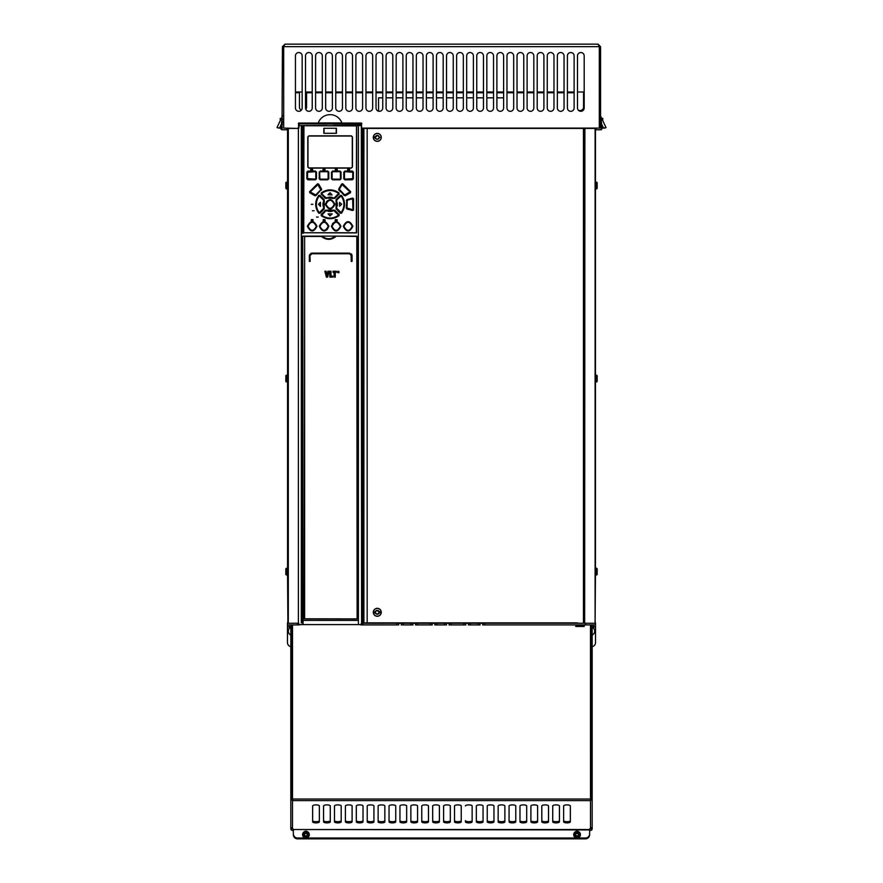 <?xml version="1.0" encoding="UTF-8"?>
<svg xmlns="http://www.w3.org/2000/svg" width="883" height="883" viewBox="0 0 883 883"><rect width="100%" height="100%" fill="white"/><g stroke="black" fill="none" stroke-linecap="round" stroke-linejoin="round"><path stroke-width="1.32" d="M379.149 136.843L379.215 137.362C377.924 134.867 376.633 134.867 375.352 137.362A1.932 1.932 0 0 0 377.284 139.293A1.932 1.932 0 0 0 379.215 137.362C378.752 135.022 377.46 135.022 375.352 137.362L375.628 138.178C377.262 139.834 378.454 139.569 379.215 137.362L379.889 137.362M375.584 136.446A1.932 1.932 0 0 1 378.984 136.446A1.932 1.932 0 0 0 375.43 136.843L375.43 136.843A1.932 1.932 0 0 0 375.352 137.362L374.679 137.891L377.284 139.293A1.932 1.932 0 0 1 375.551 138.212M375.584 611.378A1.932 1.932 0 0 1 378.984 611.378L379.215 612.294C377.913 609.789 376.633 609.789 375.352 612.294A1.932 1.932 0 0 0 377.284 614.226A1.932 1.932 0 0 0 379.215 612.294C377.107 609.943 375.827 609.943 375.352 612.294L375.617 613.1C377.262 614.767 378.454 614.502 379.215 612.294L379.889 612.824L379.889 611.776L379.149 611.776L379.889 611.776L379.889 612.824L378.984 613.221A1.932 1.932 0 0 1 377.284 614.226L379.138 612.824M378.984 611.378A1.932 1.932 0 0 0 375.43 611.776L375.43 611.776A1.932 1.932 0 0 0 375.352 612.294L375.915 613.63M318.233 122.969L341.909 122.969L318.233 122.969M298.123 128.002L298.807 128.002L298.807 125.574L303.94 125.574L303.752 232.759L356.346 232.935L356.511 125.905L303.929 125.739M333.222 125.574L361.335 125.574M356.511 125.905L358.399 125.574L358.399 624.59L361.257 624.59L361.831 623.288L396.588 623.255L398.686 623.332L398.686 624.932L396.588 624.932L396.588 623.255M298.807 125.574L299.138 123.808L361.335 124.293L361.589 622.868L584.623 623.255M326.92 125.574L303.046 125.574L303.046 233.355L301.787 233.355L301.787 125.574M303.752 232.759L356.655 232.759L356.655 125.905L303.94 125.574M356.809 236.125L335.264 236.125L357.14 236.456L357.129 618.895L356.809 236.125L304.635 236.125L304.613 618.806L357.129 618.895M332.88 236.125L330.11 236.125M327.218 236.125L324.447 236.125M303.752 125.905L303.609 232.759L356.511 232.759M324.171 199.569L319.944 195.342L318.763 195.397C314.69 201.346 314.69 207.284 318.763 213.211L319.944 213.267L324.171 209.039L324.271 200.562M333.873 198.443L326.28 198.013L334.668 197.935L338.94 193.929L334.006 198.245L334.856 198.344L339.105 194.094L339.028 192.936L339.105 194.094M321.169 194.094L321.776 193.785L325.761 197.77L334.006 198.245C331.423 196.743 328.84 196.743 326.257 198.245L321.324 193.929L321.235 192.936L321.169 194.094L325.408 198.344L326.39 198.443M321.235 192.936C327.129 188.852 333.068 188.852 339.028 192.936M341.5 195.397C345.573 201.158 345.573 207.097 341.5 213.211L340.319 213.267L336.268 208.874L341.324 213.068C345.33 207.229 345.33 201.39 341.324 195.54L340.319 195.342L336.103 199.569L336.103 209.039M334.856 210.275L334.006 210.375L334.856 210.275L339.105 214.514L339.028 215.684C333.09 219.735 327.163 219.735 321.235 215.684L321.169 214.514L325.408 210.275L326.257 210.375L325.408 210.275M333.873 210.165L326.379 210.165M353.542 209.955L353.542 198.653L352.571 198.112L346.876 199.635L346.313 208.024L346.876 208.984L352.571 210.507L353.542 209.955L352.571 210.507M338.94 190.22L345.22 195.309L350.297 192.604L350.496 191.854L342.714 183.752L341.611 184.05L338.675 189.15L338.94 190.22L345.264 195.772L350.396 192.803L350.672 191.732L342.659 184.227L341.887 184.415L350.032 191.898L344.679 195L339.337 189.326L342.107 184.536M342.714 183.752L350.672 191.732M316.07 195.485L309.977 192.604L309.591 191.732L309.867 192.803L314.999 195.772L316.07 195.485L321.589 189.15L318.653 184.05L317.604 184.227L320.827 189.757L315.584 195L310.242 191.898L317.714 184.426M309.591 191.732L317.56 183.752M325.341 204.304C328.531 198.134 331.721 198.134 334.922 204.304C331.732 210.485 328.542 210.485 325.341 204.304L325.573 204.304C328.608 198.432 331.655 198.432 334.69 204.304C331.655 210.187 328.619 210.187 325.573 204.304L325.993 204.304C328.752 198.973 331.511 198.973 334.271 204.304C331.511 209.635 328.752 209.635 325.993 204.304M343.288 226.302C346.489 220.11 349.679 220.11 352.869 226.302C349.668 232.483 346.478 232.483 343.288 226.302L343.542 226.302C346.577 220.419 349.613 220.419 352.659 226.302C349.624 232.174 346.577 232.174 343.542 226.302L343.719 226.302C346.633 220.651 349.547 220.651 352.449 226.302C349.536 231.942 346.633 231.942 343.719 226.302L343.962 226.302C346.721 220.96 349.48 220.96 352.24 226.302C349.48 231.633 346.721 231.633 343.962 226.302M331.379 226.302C334.558 220.121 337.759 220.121 340.959 226.302C337.67 232.549 334.48 232.549 331.379 226.302L331.622 226.302C334.657 220.419 337.692 220.419 340.739 226.302C337.792 232.196 334.756 232.196 331.622 226.302L332.041 226.302C334.8 220.971 337.56 220.971 340.319 226.302C337.56 231.633 334.8 231.633 332.041 226.302M319.304 226.302C322.505 220.121 325.695 220.121 328.884 226.302C325.706 232.472 322.516 232.472 319.304 226.302L319.525 226.302C322.461 220.408 325.496 220.408 328.642 226.302C325.606 232.174 322.571 232.174 319.525 226.302L319.723 226.302C322.648 220.651 325.562 220.651 328.465 226.302L328.884 226.302M307.394 226.302C310.595 220.11 313.785 220.11 316.975 226.302C313.774 232.483 310.584 232.483 307.394 226.302L307.604 226.302C310.65 220.419 313.686 220.419 316.721 226.302C313.686 232.185 310.65 232.185 307.604 226.302L307.814 226.302C310.728 220.651 313.642 220.651 316.555 226.302L316.975 226.302M344.823 179.801L352.361 179.569L353.377 178.819L352.35 179.801L344.823 179.801L343.796 178.752L344.834 179.569L352.35 179.801M344.823 171.059L344.05 172.108L344.823 171.059L352.35 171.059L353.377 172.053L352.361 171.291L345.01 171.479L352.35 171.059M332.494 179.801L331.467 178.774L332.494 179.569L340.021 179.801L332.494 179.801L340.021 179.569L340.816 178.796L341.048 172.064L340.021 171.059L332.494 171.291L340.021 171.291L340.816 172.064L339.834 171.479L340.628 172.262L340.628 178.598L339.834 179.381L341.048 178.796L340.021 179.801M332.494 171.059L331.71 172.086L332.494 171.059L340.021 171.059M320.242 179.801L319.216 178.796L320.242 179.569L327.77 179.801L320.242 179.801L327.77 179.569L328.564 178.774L328.796 172.086L327.77 171.059L320.242 171.291L327.77 171.291L328.564 172.086L327.593 171.479L328.377 172.273L328.377 178.598L327.593 179.381L328.796 178.774L327.77 179.801M320.242 171.059L319.447 172.064L320.242 171.059L327.77 171.059M315.441 179.801L307.913 179.801L306.887 178.819L307.902 179.569L315.441 179.801L316.467 178.752L315.43 179.569L316.048 178.587L315.242 179.15L307.317 178.609L308.09 179.381L315.242 179.15M307.913 171.059L306.887 172.053L307.913 171.059L315.441 171.059L316.467 172.108L315.43 171.291L307.902 171.291L315.441 171.059M307.792 136.942L308.884 135.85L351.368 136.026L352.295 136.942L351.368 136.026L308.895 136.026L307.968 136.942L307.968 166.997L308.895 167.925L307.968 166.997L308.895 167.925L351.368 167.925L308.884 168.09L307.803 166.997L307.792 136.942L308.895 136.026L307.968 136.942M351.39 135.85L352.472 136.942L352.472 166.997L351.39 168.09L352.295 166.997L351.368 167.925L352.295 166.997L352.295 136.942L351.39 135.85L308.884 135.85M336.423 133.311L336.423 128.278L323.84 128.278L323.84 133.311L336.423 133.311M324.271 208.057L323.763 199.768L319.944 195.342M323.586 199.933L319.767 195.518L318.94 195.54L323.642 200.32L323.586 208.686L319.138 212.626C315.43 207.086 315.43 201.534 319.138 195.982M318.763 195.397L318.94 195.54C314.933 201.379 314.933 207.229 318.94 213.068L323.642 208.289M324.171 209.039L324.072 208.178C322.56 205.629 322.56 203.046 324.072 200.43L323.642 200.32M319.944 213.267L323.586 208.686M318.763 213.211L319.613 212.66M319.138 212.626L318.962 212.77C315.187 207.097 315.187 201.445 318.962 195.838L319.613 195.96M334.856 198.344L334.502 197.77L338.895 193.112C333.057 189.117 327.218 189.117 321.379 193.112L321.666 193.123C327.317 189.359 332.957 189.359 338.597 193.123L338.487 193.785M321.776 193.785L321.809 193.311C327.361 189.602 332.913 189.602 338.454 193.311M321.809 193.311L321.611 193.951L326.147 197.814M325.408 198.344L325.761 197.77M340.319 195.342L341.302 195.838C345.076 201.523 345.076 207.174 341.302 212.77L336.633 208.289L336.677 199.933L341.125 195.982C344.834 201.534 344.834 207.086 341.125 212.626M341.5 213.211L340.496 213.101L335.993 208.057M340.65 212.66L340.319 213.267M335.993 200.562L336.677 208.675M336.633 208.289L336.202 208.178C337.703 205.584 337.703 203.002 336.202 200.43L336.103 199.569M336.677 199.933L340.474 195.783L336.633 200.32M339.105 214.514L339.028 215.684M338.454 215.297C332.913 219.006 327.361 219.006 321.809 215.297L325.761 210.849L334.116 210.805L338.895 215.496C333.057 219.503 327.218 219.503 321.379 215.496L321.235 215.684M338.487 214.834L334.668 210.673L338.94 214.679L338.597 215.485C332.957 219.26 327.306 219.26 321.666 215.485L321.809 215.297M321.776 214.834L321.169 214.514M326.147 210.805L326.257 210.375C328.818 211.876 331.412 211.876 334.006 210.375L325.761 210.849M352.571 198.112L353.542 198.653M352.979 199.017L353.332 209.9L347.008 208.013L347.24 200.22L352.582 198.796L352.979 209.602M347.008 208.013L352.648 210.275L346.555 208.079L346.953 199.867L352.648 198.344L346.876 199.635M346.876 208.984L347.24 208.388M346.313 200.596L347.008 200.607M347.24 200.22L346.313 208.024M352.582 209.823L353.178 209.646L353.178 198.962L352.582 198.796M342.549 184.426L341.831 184.172L338.884 189.271L344.193 195.485M344.679 195L345.264 195.772M338.675 189.15L341.611 184.05M345.11 195.11L350.396 192.803M321.589 189.15L321.324 190.22M309.867 192.803L315.849 195.364L321.379 189.271L318.653 184.05M315.584 195L320.827 189.757M310.242 191.898L318.432 184.172L317.67 183.951L309.767 191.854L310.352 192.328M314.999 195.772L315.154 195.11M334.271 204.304L334.502 204.304C331.71 196.28 326.269 201.479 326.489 201.898L325.761 204.304C328.664 209.955 331.578 209.955 334.502 204.304L334.922 204.304M340.319 226.302L340.54 226.302C337.759 218.289 332.339 223.454 332.549 223.863L331.798 226.302C334.701 231.953 337.615 231.953 340.54 226.302L340.959 226.302M319.955 226.302C322.703 220.971 325.463 220.971 328.222 226.302C325.463 231.633 322.714 231.633 319.955 226.302L319.723 226.302C322.472 234.282 327.902 229.172 327.714 228.752L328.222 226.302M308.035 226.302C310.783 220.96 313.542 220.96 316.302 226.302C313.542 231.633 310.783 231.633 308.035 226.302L307.814 226.302C310.717 231.942 313.631 231.942 316.555 226.302L316.302 226.302M352.185 179.15L352.957 178.609L345.021 179.15L344.469 178.587L345.021 179.15M345.021 171.721L344.215 172.284L345.021 171.721L352.957 172.251L352.185 171.721M332.129 172.273L332.129 178.598M319.867 172.262L320.43 171.479L319.646 172.262L319.867 178.598M307.913 179.801L308.079 179.15M308.079 171.721L307.317 172.251L315.242 171.721L315.794 172.284L315.242 171.721M401.633 623.288L403.31 623.255L403.31 624.932L401.213 624.932L401.633 623.288L398.266 623.288M415.893 623.288L417.582 623.255L417.582 624.932L415.474 624.932L415.893 623.288L412.538 623.288L412.957 624.932L410.86 624.932L410.86 623.255L412.538 623.288M435.209 623.288L436.886 623.255L436.886 624.932L434.789 624.932L435.209 623.288L431.842 623.288L432.262 624.932L430.164 624.932L430.164 623.255L431.842 623.288M449.469 623.288L451.158 623.255L451.158 624.932L449.05 624.932L449.469 623.288L446.114 623.288L446.533 624.932L444.436 624.932L444.436 623.255L446.114 623.288M468.785 623.288L470.462 623.255L470.462 624.932L468.365 624.932L468.785 623.288L465.418 623.288L465.838 624.932L463.741 624.932L463.741 623.255L465.418 623.288M483.045 623.288L484.734 623.255L484.734 624.932L482.626 624.932L483.045 623.288L479.69 623.288L480.109 624.932L478.012 624.932L478.012 623.255L479.69 623.288M299.138 124.646L298.807 128.421L287.891 128.421L287.891 623.255M288.299 128.421L288.311 623.255L288.311 128.3A2.936 2.936 0 0 1 287.847 128.123A2.936 2.936 0 0 0 288.311 128.3A2.936 2.936 0 0 1 287.847 128.123M595.109 623.255L595.109 128.421L361.589 128.421L361.589 622.868M289.282 627.107L287.472 627.107L287.472 624.932L297.538 624.932L297.538 623.255L298.73 623.255L298.73 624.59L303.046 624.59L302.703 236.456L302.24 622.868L301.324 622.868L301.324 125.574M298.333 123.719L298.807 124.293A0.585 0.585 0 0 0 298.807 124.282L299.138 124.293M361.004 124.293L361.809 123.719M601.003 129.768L596.433 129.768L595.153 128.09L596.433 129.768L601.367 129.724L602.294 128.09M599.071 45.927L599.303 46.667L600.561 46.667L598.045 44.15L599.303 46.667L283.697 46.667L284.955 44.15L282.439 46.667L284.955 44.15L598.045 44.15L600.561 46.667L600.561 128.09L599.303 128.09L601.025 128.09M602.515 120.088L602.802 118.432L602.692 120.485M599.303 46.667L599.303 128.09L604.204 128.09M602.063 118.432L602.802 118.432L601.544 119.415M600.561 121.313L600.561 122.571M600.561 52.538L600.561 55.905M297.748 128.421L283.697 128.09L283.697 46.667L282.439 46.667L282.008 128.09M605.705 127.693L604.855 128.09L605.992 127.56L600.76 116.335A2.097 2.097 0 0 1 600.561 115.452A2.097 2.097 0 0 0 600.76 116.335L601.61 124.139L600.561 124.139M605.904 127.627L602.824 128.09M605.992 127.56L604.259 127.969M280.198 118.432L280.308 120.485L280.198 118.432L281.456 119.415L280.198 118.432M282.439 121.313L282.439 122.571M286.931 129.724L281.986 129.768L280.728 128.576L281.986 129.768L286.567 129.768L287.847 128.09L286.567 129.768L281.633 129.724M281.997 129.768L280.706 128.09L280.805 128.94M282.439 128.09L279.547 128.09L281.39 128.09L281.39 124.139L282.439 124.139M282.439 115.452A2.097 2.097 0 0 1 282.24 116.335A2.097 2.097 0 0 0 282.439 115.452L282.439 115.43M279.547 128.09L277.008 127.56L282.24 116.335L281.39 124.139L279.547 128.09L278.741 127.969M279.05 128.09L277.295 127.693M295.441 92.748L299.436 92.748L299.436 107.02A3.565 3.565 0 0 0 301.324 110.165M305.783 109.249A3.565 3.565 0 0 0 306.567 107.02L306.567 92.748L312.229 92.748M315.595 92.748L322.306 92.748M325.661 92.748L332.383 92.748M335.739 92.748L342.449 92.748M345.805 92.748L352.527 92.748M355.882 92.748L362.593 92.748M365.959 92.748L372.67 92.748M376.026 92.748L382.747 92.748M386.103 92.748L392.814 92.748M396.169 92.748L402.891 92.748M406.246 92.748L412.957 92.748M416.323 92.748L423.034 92.748M426.39 92.748L433.111 92.748M436.467 92.748L443.178 92.748M446.533 92.748L453.255 92.748M456.61 92.748L463.321 92.748M466.677 92.748L473.398 92.748M476.754 92.748L483.465 92.748M486.831 92.748L493.542 92.748M496.897 92.748L503.619 92.748M506.974 92.748L513.685 92.748M517.041 92.748L523.762 92.748M527.118 92.748L533.829 92.748M537.195 92.748L543.906 92.748M547.261 92.748L553.983 92.748M557.339 92.748L564.049 92.748M567.405 92.748L574.127 92.748M578.332 110.176A3.565 3.565 0 0 0 583.564 107.02L583.564 92.748L584.193 92.748M581.323 128.09L580.738 128.421M362.019 128.002L361.335 128.002M596.842 128.09L596.003 128.09M287.516 623.255L287.891 621.202M595.484 623.332L595.109 621.202M592.173 646.665A4.194 4.194 0 0 0 595.528 642.559L595.528 624.932L585.462 624.932L585.462 623.255L594.689 623.288M290.827 646.665A4.194 4.194 0 0 1 287.472 642.559L287.472 627.107M292.516 624.932L292.516 800.616L290.827 799.027L290.827 828.773A1.678 1.678 0 0 0 292.505 830.462L293.344 830.462M589.656 830.462L590.495 830.462A1.678 1.678 0 0 0 592.173 828.773L592.173 827.15L589.656 828.916L589.656 829.921L293.344 829.523L589.656 829.523M590.904 828.872L589.656 829.192M293.344 829.192L292.096 828.872M589.656 830.881L589.656 834.656M589.656 829.921L589.634 834.623M290.827 624.932L290.827 799.027L292.516 799.424L292.516 800.616L590.484 800.616L590.484 799.424L590.495 800.793L590.484 624.932M570.352 820.627A3.355 1.06 0 0 1 566.985 821.687A3.355 1.06 0 0 1 563.63 820.627M559.436 820.627A3.355 1.06 0 0 1 556.08 821.687A3.355 1.06 0 0 1 552.725 820.627M548.52 820.627A3.355 1.06 0 0 1 545.164 821.687A3.355 1.06 0 0 1 541.809 820.627M537.615 820.627A3.355 1.06 0 0 1 534.248 821.687A3.355 1.06 0 0 1 530.893 820.627M526.698 820.627A3.355 1.06 0 0 1 523.343 821.687A3.355 1.06 0 0 1 519.988 820.627M515.782 820.627A3.355 1.06 0 0 1 512.427 821.687A3.355 1.06 0 0 1 509.072 820.627M504.877 820.627A3.355 1.06 0 0 1 501.522 821.687A3.355 1.06 0 0 1 498.155 820.627M493.961 820.627A3.355 1.06 0 0 1 490.606 821.687A3.355 1.06 0 0 1 487.25 820.627M483.045 820.627A3.355 1.06 0 0 1 479.69 821.687A3.355 1.06 0 0 1 476.334 820.627M472.14 820.627A3.355 1.06 0 0 1 468.785 821.687A3.355 1.06 0 0 1 465.418 820.627L465.418 821.819A3.355 1.06 180 0 0 468.785 822.879A3.355 1.06 180 0 0 472.14 821.819L472.14 805.958A3.355 1.06 180 0 0 468.785 804.899A3.355 1.06 180 0 0 465.418 805.958M461.224 820.627A3.355 1.06 0 0 1 457.869 821.687A3.355 1.06 0 0 1 454.513 820.627M443.597 820.627A3.355 1.06 0 0 0 446.953 821.687A3.355 1.06 0 0 0 450.319 820.627L450.319 805.958A3.355 1.06 180 0 0 446.953 804.899A3.355 1.06 180 0 0 443.597 805.958L443.597 821.819A3.355 1.06 180 0 0 446.953 822.879A3.355 1.06 180 0 0 450.319 821.819L450.319 805.958M432.681 820.627A3.355 1.06 0 0 0 436.047 821.687A3.355 1.06 0 0 0 439.403 820.627L439.403 805.958A3.355 1.06 180 0 0 436.047 804.899A3.355 1.06 180 0 0 432.681 805.958L432.681 821.819A3.355 1.06 180 0 0 436.047 822.879A3.355 1.06 180 0 0 439.403 821.819L439.403 805.958M428.487 820.627A3.355 1.06 0 0 1 425.131 821.687A3.355 1.06 0 0 1 421.776 820.627M417.582 820.627A3.355 1.06 0 0 1 414.215 821.687A3.355 1.06 0 0 1 410.86 820.627M406.666 820.627A3.355 1.06 0 0 1 403.31 821.687A3.355 1.06 0 0 1 399.955 820.627M395.75 820.627A3.355 1.06 0 0 1 392.394 821.687A3.355 1.06 0 0 1 389.039 820.627M384.845 820.627A3.355 1.06 0 0 1 381.478 821.687A3.355 1.06 0 0 1 378.123 820.627M373.928 820.627A3.355 1.06 0 0 1 370.573 821.687A3.355 1.06 0 0 1 367.218 820.627M363.012 820.627A3.355 1.06 0 0 1 359.657 821.687A3.355 1.06 0 0 1 356.302 820.627M352.107 820.627A3.355 1.06 0 0 1 348.752 821.687A3.355 1.06 0 0 1 345.385 820.627M341.191 820.627A3.355 1.06 0 0 1 337.836 821.687A3.355 1.06 0 0 1 334.48 820.627M330.275 820.627A3.355 1.06 0 0 1 326.92 821.687A3.355 1.06 0 0 1 323.564 820.627M319.37 820.627A3.355 1.06 0 0 1 316.015 821.687A3.355 1.06 0 0 1 312.648 820.627M292.505 799.601L292.505 828.916L293.344 829.523M589.656 833.817A4.194 4.194 0 0 1 585.462 838.011L297.538 838.011A4.194 4.194 0 0 1 293.344 833.817L293.344 829.921M293.344 833.817L293.344 830.881M570.352 821.819L570.352 805.958A3.355 1.06 180 0 0 566.985 804.899A3.355 1.06 180 0 0 563.63 805.958L563.63 821.819A3.355 1.06 180 0 0 566.985 822.879A3.355 1.06 180 0 0 570.352 821.819M559.436 821.819L559.436 805.958A3.355 1.06 180 0 0 556.08 804.899A3.355 1.06 180 0 0 552.725 805.958L552.725 821.819A3.355 1.06 180 0 0 556.08 822.879A3.355 1.06 180 0 0 559.436 821.819M548.52 821.819L548.52 805.958A3.355 1.06 180 0 0 545.164 804.899A3.355 1.06 180 0 0 541.809 805.958L541.809 821.819A3.355 1.06 180 0 0 545.164 822.879A3.355 1.06 180 0 0 548.52 821.819M537.615 821.819L537.615 805.958A3.355 1.06 180 0 0 534.248 804.899A3.355 1.06 180 0 0 530.893 805.958L530.893 821.819A3.355 1.06 180 0 0 534.248 822.879A3.355 1.06 180 0 0 537.615 821.819M526.698 821.819L526.698 805.958A3.355 1.06 180 0 0 523.343 804.899A3.355 1.06 180 0 0 519.988 805.958L519.988 821.819A3.355 1.06 180 0 0 523.343 822.879A3.355 1.06 180 0 0 526.698 821.819M515.782 821.819L515.782 805.958A3.355 1.06 180 0 0 512.427 804.899A3.355 1.06 180 0 0 509.072 805.958L509.072 821.819A3.355 1.06 180 0 0 512.427 822.879A3.355 1.06 180 0 0 515.782 821.819M504.877 821.819L504.877 805.958A3.355 1.06 180 0 0 501.522 804.899A3.355 1.06 180 0 0 498.155 805.958L498.155 821.819A3.355 1.06 180 0 0 501.522 822.879A3.355 1.06 180 0 0 504.877 821.819M493.961 821.819L493.961 805.958A3.355 1.06 180 0 0 490.606 804.899A3.355 1.06 180 0 0 487.25 805.958L487.25 821.819A3.355 1.06 180 0 0 490.606 822.879A3.355 1.06 180 0 0 493.961 821.819M483.045 821.819L483.045 805.958A3.355 1.06 180 0 0 479.69 804.899A3.355 1.06 180 0 0 476.334 805.958L476.334 821.819A3.355 1.06 180 0 0 479.69 822.879A3.355 1.06 180 0 0 483.045 821.819M461.224 821.819L461.224 805.958A3.355 1.06 180 0 0 457.869 804.899A3.355 1.06 180 0 0 454.513 805.958L454.513 821.819A3.355 1.06 180 0 0 457.869 822.879A3.355 1.06 180 0 0 461.224 821.819M428.487 821.819L428.487 805.958A3.355 1.06 180 0 0 425.131 804.899A3.355 1.06 180 0 0 421.776 805.958L421.776 821.819A3.355 1.06 180 0 0 425.131 822.879A3.355 1.06 180 0 0 428.487 821.819M417.582 821.819L417.582 805.958A3.355 1.06 180 0 0 414.215 804.899A3.355 1.06 180 0 0 410.86 805.958L410.86 821.819A3.355 1.06 180 0 0 414.215 822.879A3.355 1.06 180 0 0 417.582 821.819M406.666 821.819L406.666 805.958A3.355 1.06 180 0 0 403.31 804.899A3.355 1.06 180 0 0 399.955 805.958L399.955 821.819A3.355 1.06 180 0 0 403.31 822.879A3.355 1.06 180 0 0 406.666 821.819M395.75 821.819L395.75 805.958A3.355 1.06 180 0 0 392.394 804.899A3.355 1.06 180 0 0 389.039 805.958L389.039 821.819A3.355 1.06 180 0 0 392.394 822.879A3.355 1.06 180 0 0 395.75 821.819M384.845 821.819L384.845 805.958A3.355 1.06 180 0 0 381.478 804.899A3.355 1.06 180 0 0 378.123 805.958L378.123 821.819A3.355 1.06 180 0 0 381.478 822.879A3.355 1.06 180 0 0 384.845 821.819M373.928 821.819L373.928 805.958A3.355 1.06 180 0 0 370.573 804.899A3.355 1.06 180 0 0 367.218 805.958L367.218 821.819A3.355 1.06 180 0 0 370.573 822.879A3.355 1.06 180 0 0 373.928 821.819M363.012 821.819L363.012 805.958A3.355 1.06 180 0 0 359.657 804.899A3.355 1.06 180 0 0 356.302 805.958L356.302 821.819A3.355 1.06 180 0 0 359.657 822.879A3.355 1.06 180 0 0 363.012 821.819M352.107 821.819L352.107 805.958A3.355 1.06 180 0 0 348.752 804.899A3.355 1.06 180 0 0 345.385 805.958L345.385 821.819A3.355 1.06 180 0 0 348.752 822.879A3.355 1.06 180 0 0 352.107 821.819M341.191 821.819L341.191 805.958A3.355 1.06 180 0 0 337.836 804.899A3.355 1.06 180 0 0 334.48 805.958L334.48 821.819A3.355 1.06 180 0 0 337.836 822.879A3.355 1.06 180 0 0 341.191 821.819M330.275 821.819L330.275 805.958A3.355 1.06 180 0 0 326.92 804.899A3.355 1.06 180 0 0 323.564 805.958L323.564 821.819A3.355 1.06 180 0 0 326.92 822.879A3.355 1.06 180 0 0 330.275 821.819M319.37 821.819L319.37 805.958A3.355 1.06 180 0 0 316.015 804.899A3.355 1.06 180 0 0 312.648 805.958L312.648 821.819A3.355 1.06 180 0 0 316.015 822.879A3.355 1.06 180 0 0 319.37 821.819M580.164 833.353L580.418 834.656A3.355 3.355 0 0 1 577.063 838.011A3.355 3.355 0 0 1 573.707 834.656L573.961 833.353M574.734 832.239L575.352 831.764M576.191 831.411L578.1 831.455M578.773 831.764L579.391 832.239M309.039 833.353L309.293 834.656A3.355 3.355 0 0 1 305.937 838.011A3.355 3.355 0 0 1 302.582 834.656L302.836 833.353M303.609 832.239L304.227 831.764M305.065 831.411L306.975 831.455M307.648 831.764L308.266 832.239M306.114 831.3L306.798 831.411L306.114 831.3M305.231 831.367L305.926 831.3M304.734 831.521A1.887 1.887 0 0 1 305.507 831.135M306.39 831.146A1.887 1.887 0 0 1 307.141 831.521M302.582 834.656A3.355 3.355 0 0 1 305.937 831.3A3.355 3.355 0 0 1 309.293 834.656A3.355 3.355 0 0 1 305.937 838.011A3.355 3.355 0 0 1 302.582 834.656A3.355 3.355 0 0 1 305.937 831.3A3.355 3.355 0 0 1 309.293 834.656M306.467 837.007L306.467 836.422A1.843 1.843 0 0 0 306.467 832.879L306.467 832.305L305.408 832.879A1.843 1.843 0 0 0 305.408 836.422L306.467 837.007M306.269 836.024A0.585 0.585 0 0 1 306.467 835.737L306.467 836.422L307.416 835.318L307.416 833.994L306.467 833.563A0.585 0.585 0 0 1 306.258 833.254L305.617 833.254A0.585 0.585 0 0 1 305.408 833.563L304.458 833.994L304.458 835.318L305.408 836.422L305.408 835.737A0.585 0.585 0 0 1 305.617 836.058L304.458 835.318L304.458 833.994L305.617 833.254L307.416 833.994L307.416 835.318L305.617 836.058L304.458 835.318L304.878 833.673M305.408 832.879L305.408 833.563L305.408 832.879M306.467 833.563L306.467 832.879L306.467 833.563M305.617 833.254L307.416 833.994L306.997 835.638M306.258 833.254L306.997 833.673M305.617 836.058L304.878 835.638M297.538 838.011L305.937 838.011M577.063 838.011L585.462 838.011M589.656 834.623A4.194 4.194 0 0 1 585.462 838.85L297.538 838.85A4.194 4.194 0 0 1 293.344 834.656M577.239 831.3L577.923 831.411L577.239 831.3M576.356 831.367L577.052 831.3M575.859 831.521A1.887 1.887 0 0 1 576.632 831.135M577.515 831.146A1.887 1.887 0 0 1 578.266 831.521M573.707 834.656A3.355 3.355 0 0 1 577.063 831.3A3.355 3.355 0 0 1 580.418 834.656A3.355 3.355 0 0 1 577.063 838.011A3.355 3.355 0 0 1 573.707 834.656A3.355 3.355 0 0 1 577.063 831.3A3.355 3.355 0 0 1 580.418 834.656M577.592 837.007L577.592 836.422A1.843 1.843 0 0 0 577.592 832.879L577.592 832.305L576.533 832.879A1.843 1.843 0 0 0 576.533 836.422L577.592 837.007M577.592 836.422L578.542 835.318L578.542 833.994L577.592 833.563A0.585 0.585 0 0 1 577.383 833.254L578.542 833.994L578.542 835.318L577.383 836.058A0.585 0.585 0 0 1 577.592 835.737L577.592 836.422M576.533 835.737L576.533 836.422L576.533 835.737A0.585 0.585 0 0 1 576.742 836.058L577.394 836.024L576.533 835.737M577.383 836.058L575.584 835.318L575.915 833.662L577.383 833.254L578.542 833.994L578.122 835.638M576.731 833.276A0.585 0.585 0 0 1 576.533 833.563L576.533 832.879L576.003 833.673M577.592 833.563L577.592 832.879L577.592 833.563M577.383 833.254L578.122 833.673M292.505 828.916L290.827 827.15L290.827 799.027M292.085 799.027L292.085 624.932M484.734 624.932L585.462 624.932M297.538 624.932L301.467 624.59M401.213 623.332L398.686 623.332M415.474 623.332L412.957 623.332M434.789 623.332L432.262 623.332M449.05 623.332L446.533 623.332M468.365 623.332L465.838 623.332M482.626 623.332L480.109 623.332M584.193 624.932L584.193 626.477L575.793 626.477L575.793 624.932M360.915 624.59L359.083 624.59M360.915 624.932L396.588 624.932M361.754 624.932L361.257 623.332M361.589 623.332L361.589 624.259M303.046 624.59L358.399 624.59M297.538 623.255L288.311 623.288M287.891 568.266L286.545 568.266A0.717 0.717 0 0 0 285.838 568.983L285.838 574.27A0.717 0.717 0 0 0 286.545 574.988L287.891 574.988M287.472 624.932L287.472 623.255M286.545 182.152L286.545 188.863A0.717 0.717 0 0 1 285.838 188.145L285.838 182.858A0.717 0.717 0 0 1 286.545 182.152L287.891 182.152M286.545 188.863L287.891 188.863M286.545 375.209L286.545 381.92A0.717 0.717 0 0 1 285.838 381.213L285.838 375.926A0.717 0.717 0 0 1 286.545 375.209L287.891 375.209M286.545 381.92L287.891 381.92M358.399 620.396L303.035 620.396L302.703 236.125L304.635 236.125L304.315 618.895L357.096 618.961M335.893 236.456C331.147 240.308 326.313 240.308 321.401 236.456L304.304 236.456M321.401 236.456L302.24 236.125M322.03 236.125C326.522 239.613 330.937 239.613 335.264 236.125M349.966 254.017L351.224 255.64L351.224 261.302L351.158 255.187M351.103 254.999L350.187 254.083M310.231 255.209L311.456 254.006M311.213 254.083L310.297 254.999M310.176 261.302L309.955 255.64L311.842 253.752L349.558 253.752L351.445 255.64L351.434 261.511L351.864 255.64L349.558 253.333L311.842 253.333L309.536 255.64L309.966 261.511L309.337 261.302L309.337 255.64L309.337 261.302M309.425 254.966L311.224 253.2M351.335 253.863L351.975 254.988M351.224 261.302L352.063 261.302L352.063 255.64L349.547 253.123L311.854 253.123L309.536 255.64M337.748 271.467L337.748 272.704L338.951 272.704L338.344 271.224L337.748 271.467L338.94 271.467L338.951 272.704L337.748 272.704L337.748 271.467M311.842 253.752L349.558 253.752M352.063 261.302L351.864 255.64M326.368 277.13L327.626 277.13L329.138 271.247L327.935 271.247L327.019 275.54L326.136 271.247L324.878 271.247L326.368 277.13M329.812 277.13L332.637 277.13L332.637 276.07L330.982 276.07L330.982 271.247L329.812 271.247L329.812 277.13M334.094 277.13L335.264 277.13L335.264 272.306L336.357 272.306L336.357 271.247L333.012 271.247L333.012 272.306L334.094 272.306L334.094 277.13M337.924 271.611L337.924 272.56L338.774 272.56L338.344 271.434L338.774 272.56M338.597 271.677L338.023 271.622L338.344 272.748L337.968 271.611M338.023 272.549L338.443 271.787M301.909 622.868L301.909 236.456M403.31 623.255L410.86 623.255M417.582 623.255L430.164 623.255M436.886 623.255L444.436 623.255M451.158 623.255L463.741 623.255M470.462 623.255L478.012 623.255M484.734 623.255L585.462 623.255M587.736 623.255L590.539 623.255M592.769 623.255L594.193 623.255M595.109 574.988L596.455 574.988A0.717 0.717 0 0 0 597.162 574.27L597.162 568.983A0.717 0.717 0 0 0 596.455 568.266L595.109 568.266M597.162 569.778L597.162 573.475L597.162 569.778M597.162 381.213L597.162 375.926L597.162 381.213A0.717 0.717 0 0 1 596.455 381.92L595.109 381.92M597.162 375.926A0.717 0.717 0 0 0 596.455 375.209L595.109 375.209M597.162 376.721L597.162 380.407M596.455 188.863L596.455 182.152A0.717 0.717 0 0 1 597.162 182.858L597.162 188.145A0.717 0.717 0 0 1 596.455 188.863L595.109 188.863M596.455 182.152L595.109 182.152M597.162 183.653L597.162 187.351L597.162 183.653M595.109 621.102L595.451 574.988M595.451 568.266L595.451 381.92M595.451 375.209L595.451 188.863M595.451 182.152L595.451 129.293M595.528 623.255L595.528 624.932M584.447 622.868L584.447 128.421M367.162 128.421L367.162 622.868L577.394 622.868M362.008 622.868L362.008 128.421M381.268 137.362A3.985 3.985 0 0 0 377.284 133.377A3.985 3.985 0 0 0 373.299 137.362A3.985 3.985 0 0 1 377.284 133.377A3.985 3.985 0 0 1 381.268 137.362A3.985 3.985 0 0 1 377.284 141.357A3.985 3.985 0 0 1 373.299 137.362A3.985 3.985 0 0 0 377.284 141.357A3.985 3.985 0 0 0 381.268 137.362M381.169 137.362A3.885 3.885 0 0 1 377.284 141.247A3.885 3.885 0 0 1 373.41 137.362A3.885 3.885 0 0 1 377.284 133.488A3.885 3.885 0 0 1 381.169 137.362M378.984 138.289A1.932 1.932 0 0 1 377.284 139.293L378.95 138.256M375.617 136.479L374.679 136.843L374.679 137.891M373.299 612.294A3.985 3.985 0 0 0 377.284 616.279A3.985 3.985 0 0 0 381.268 612.294A3.985 3.985 0 0 1 377.284 616.279A3.985 3.985 0 0 1 373.299 612.294A3.985 3.985 0 0 1 377.284 608.31A3.985 3.985 0 0 1 381.268 612.294A3.985 3.985 0 0 1 377.284 616.279A3.985 3.985 0 0 1 373.299 612.294M381.169 612.294A3.885 3.885 0 0 1 377.284 616.179A3.885 3.885 0 0 1 373.41 612.294A3.885 3.885 0 0 1 377.284 608.42A3.885 3.885 0 0 1 381.169 612.294M377.284 614.204L375.617 613.1M375.617 611.411L374.679 611.776L374.679 612.824L376.599 614.093M470.462 624.932L478.012 624.932M451.158 624.932L463.741 624.932M436.886 624.932L444.436 624.932M417.582 624.932L430.164 624.932M403.31 624.932L410.86 624.932M590.495 799.601L592.173 799.027L592.173 827.15L592.173 624.932M590.495 828.916L590.495 800.793L592.173 799.027M590.915 799.027L590.915 624.932M592.173 626.687L593.851 626.687L593.851 624.932M593.851 626.687L592.338 627.405A4.194 4.194 0 0 1 592.173 635.02M583.332 626.477A0.717 0.717 0 0 0 583.354 626.268L583.354 624.932M576.676 626.477A0.717 0.717 0 0 1 576.643 626.268L576.643 624.932M290.827 626.687L289.149 626.687L289.149 624.932M290.662 627.405L289.149 626.687M287.549 574.988L287.891 621.102M287.549 129.293L287.549 182.152M287.549 188.863L287.549 375.209M287.549 381.92L287.549 568.266M382.747 97.825L378.542 97.825L378.542 111.192M503.619 97.825L496.897 97.825M493.542 97.825L486.831 97.825M483.465 97.825L476.754 97.825M473.398 97.825L466.677 97.825M463.321 97.825L456.61 97.825M453.255 97.825L446.533 97.825M443.178 97.825L436.467 97.825M433.111 97.825L426.39 97.825M423.034 97.825L416.323 97.825M412.957 97.825L406.246 97.825M402.891 97.825L396.169 97.825M392.814 97.825L386.103 97.825M584.193 91.998L577.482 91.998M574.127 91.998L567.405 91.998M564.049 91.998L557.339 91.998M553.983 91.998L547.261 91.998M543.906 91.998L537.195 91.998M533.829 91.998L527.118 91.998M523.762 91.998L517.041 91.998M513.685 91.998L506.974 91.998M503.619 91.998L496.897 91.998M493.542 91.998L486.831 91.998M483.465 91.998L476.754 91.998M473.398 91.998L466.677 91.998M463.321 91.998L456.61 91.998M453.255 91.998L446.533 91.998M443.178 91.998L436.467 91.998M433.111 91.998L426.39 91.998M423.034 91.998L416.323 91.998M412.957 91.998L406.246 91.998M402.891 91.998L396.169 91.998M392.814 91.998L386.103 91.998M382.747 91.998L376.026 91.998M372.67 91.998L365.959 91.998M362.593 91.998L355.882 91.998M352.527 91.998L345.805 91.998M342.449 91.998L335.739 91.998M332.383 91.998L325.661 91.998M322.306 91.998L315.595 91.998M312.229 91.998L305.518 91.998M302.163 91.998L295.441 91.998M599.303 128.09L362.383 128.09A0.839 0.839 0 0 1 361.544 127.251L361.544 123.057L341.942 123.057A12.594 12.594 0 0 0 318.2 123.057L298.597 123.057L298.597 127.251A0.839 0.839 0 0 1 297.748 128.09M302.163 55.905A3.355 3.355 0 0 0 298.807 52.538A3.355 3.355 0 0 0 295.441 55.905L295.441 107.947A3.355 3.355 0 0 0 298.807 111.302A3.355 3.355 0 0 0 302.163 107.947L302.163 55.905M312.229 55.905A3.355 3.355 0 0 0 308.873 52.538A3.355 3.355 0 0 0 305.518 55.905L305.518 107.947A3.355 3.355 0 0 0 308.873 111.302A3.355 3.355 0 0 0 312.229 107.947L312.229 55.905M322.306 55.905A3.355 3.355 0 0 0 318.951 52.538A3.355 3.355 0 0 0 315.595 55.905L315.595 107.947A3.355 3.355 0 0 0 318.951 111.302A3.355 3.355 0 0 0 322.306 107.947L322.306 55.905M332.383 55.905A3.355 3.355 0 0 0 329.017 52.538A3.355 3.355 0 0 0 325.661 55.905L325.661 107.947A3.355 3.355 0 0 0 329.017 111.302A3.355 3.355 0 0 0 332.383 107.947L332.383 55.905M342.449 55.905A3.355 3.355 0 0 0 339.094 52.538A3.355 3.355 0 0 0 335.739 55.905L335.739 107.947A3.355 3.355 0 0 0 339.094 111.302A3.355 3.355 0 0 0 342.449 107.947L342.449 55.905M352.527 55.905A3.355 3.355 0 0 0 349.171 52.538A3.355 3.355 0 0 0 345.805 55.905L345.805 107.947A3.355 3.355 0 0 0 349.171 111.302A3.355 3.355 0 0 0 352.527 107.947L352.527 55.905M362.593 55.905A3.355 3.355 0 0 0 359.238 52.538A3.355 3.355 0 0 0 355.882 55.905L355.882 107.947A3.355 3.355 0 0 0 359.238 111.302A3.355 3.355 0 0 0 362.593 107.947L362.593 55.905M372.67 55.905A3.355 3.355 0 0 0 369.315 52.538A3.355 3.355 0 0 0 365.959 55.905L365.959 107.947A3.355 3.355 0 0 0 369.315 111.302A3.355 3.355 0 0 0 372.67 107.947L372.67 55.905M382.747 55.905A3.355 3.355 0 0 0 379.381 52.538A3.355 3.355 0 0 0 376.026 55.905L376.026 107.947A3.355 3.355 0 0 0 379.381 111.302A3.355 3.355 0 0 0 382.747 107.947L382.747 55.905M392.814 55.905A3.355 3.355 0 0 0 389.458 52.538A3.355 3.355 0 0 0 386.103 55.905L386.103 107.947A3.355 3.355 0 0 0 389.458 111.302A3.355 3.355 0 0 0 392.814 107.947L392.814 55.905M402.891 55.905A3.355 3.355 0 0 0 399.535 52.538A3.355 3.355 0 0 0 396.169 55.905L396.169 107.947A3.355 3.355 0 0 0 399.535 111.302A3.355 3.355 0 0 0 402.891 107.947L402.891 55.905M412.957 55.905A3.355 3.355 0 0 0 409.602 52.538A3.355 3.355 0 0 0 406.246 55.905L406.246 107.947A3.355 3.355 0 0 0 409.602 111.302A3.355 3.355 0 0 0 412.957 107.947L412.957 55.905M423.034 55.905A3.355 3.355 0 0 0 419.679 52.538A3.355 3.355 0 0 0 416.323 55.905L416.323 107.947A3.355 3.355 0 0 0 419.679 111.302A3.355 3.355 0 0 0 423.034 107.947L423.034 55.905M433.111 55.905A3.355 3.355 0 0 0 429.745 52.538A3.355 3.355 0 0 0 426.39 55.905L426.39 107.947A3.355 3.355 0 0 0 429.745 111.302A3.355 3.355 0 0 0 433.111 107.947L433.111 55.905M443.178 55.905A3.355 3.355 0 0 0 439.822 52.538A3.355 3.355 0 0 0 436.467 55.905L436.467 107.947A3.355 3.355 0 0 0 439.822 111.302A3.355 3.355 0 0 0 443.178 107.947L443.178 55.905M453.255 55.905A3.355 3.355 0 0 0 449.889 52.538A3.355 3.355 0 0 0 446.533 55.905L446.533 107.947A3.355 3.355 0 0 0 449.889 111.302A3.355 3.355 0 0 0 453.255 107.947L453.255 55.905M463.321 55.905A3.355 3.355 0 0 0 459.966 52.538A3.355 3.355 0 0 0 456.61 55.905L456.61 107.947A3.355 3.355 0 0 0 459.966 111.302A3.355 3.355 0 0 0 463.321 107.947L463.321 55.905M473.398 55.905A3.355 3.355 0 0 0 470.043 52.538A3.355 3.355 0 0 0 466.677 55.905L466.677 107.947A3.355 3.355 0 0 0 470.043 111.302A3.355 3.355 0 0 0 473.398 107.947L473.398 55.905M483.465 55.905A3.355 3.355 0 0 0 480.109 52.538A3.355 3.355 0 0 0 476.754 55.905L476.754 107.947A3.355 3.355 0 0 0 480.109 111.302A3.355 3.355 0 0 0 483.465 107.947L483.465 55.905M493.542 55.905A3.355 3.355 0 0 0 490.186 52.538A3.355 3.355 0 0 0 486.831 55.905L486.831 107.947A3.355 3.355 0 0 0 490.186 111.302A3.355 3.355 0 0 0 493.542 107.947L493.542 55.905M503.619 55.905A3.355 3.355 0 0 0 500.253 52.538A3.355 3.355 0 0 0 496.897 55.905L496.897 107.947A3.355 3.355 0 0 0 500.253 111.302A3.355 3.355 0 0 0 503.619 107.947L503.619 55.905M513.685 55.905A3.355 3.355 0 0 0 510.33 52.538A3.355 3.355 0 0 0 506.974 55.905L506.974 107.947A3.355 3.355 0 0 0 510.33 111.302A3.355 3.355 0 0 0 513.685 107.947L513.685 55.905M523.762 55.905A3.355 3.355 0 0 0 520.407 52.538A3.355 3.355 0 0 0 517.041 55.905L517.041 107.947A3.355 3.355 0 0 0 520.407 111.302A3.355 3.355 0 0 0 523.762 107.947L523.762 55.905M533.829 55.905A3.355 3.355 0 0 0 530.473 52.538A3.355 3.355 0 0 0 527.118 55.905L527.118 107.947A3.355 3.355 0 0 0 530.473 111.302A3.355 3.355 0 0 0 533.829 107.947L533.829 55.905M543.906 55.905A3.355 3.355 0 0 0 540.551 52.538A3.355 3.355 0 0 0 537.195 55.905L537.195 107.947A3.355 3.355 0 0 0 540.551 111.302A3.355 3.355 0 0 0 543.906 107.947L543.906 55.905M553.983 55.905A3.355 3.355 0 0 0 550.617 52.538A3.355 3.355 0 0 0 547.261 55.905L547.261 107.947A3.355 3.355 0 0 0 550.617 111.302A3.355 3.355 0 0 0 553.983 107.947L553.983 55.905M564.049 55.905A3.355 3.355 0 0 0 560.694 52.538A3.355 3.355 0 0 0 557.339 55.905L557.339 107.947A3.355 3.355 0 0 0 560.694 111.302A3.355 3.355 0 0 0 564.049 107.947L564.049 55.905M574.127 55.905A3.355 3.355 0 0 0 570.771 52.538A3.355 3.355 0 0 0 567.405 55.905L567.405 107.947A3.355 3.355 0 0 0 570.771 111.302A3.355 3.355 0 0 0 574.127 107.947L574.127 55.905M584.193 55.905A3.355 3.355 0 0 0 580.837 52.538A3.355 3.355 0 0 0 577.482 55.905L577.482 107.947A3.355 3.355 0 0 0 580.837 111.302A3.355 3.355 0 0 0 584.193 107.947L584.193 55.905M290.827 635.02A4.194 4.194 0 0 1 290.827 627.327M353.377 178.819L353.377 172.053M343.796 172.108L343.796 178.752M331.467 172.086L331.467 178.774M341.048 178.796L341.048 172.064M319.216 172.064L319.216 178.796M328.796 178.774L328.796 172.086M306.887 172.053L306.887 178.819M316.467 178.752L316.467 172.108M351.39 168.09L308.884 168.09M312.924 204.304L311.246 204.304L312.924 204.304M314.116 210.772L312.439 210.772L314.116 210.772M318.211 217.063L316.533 217.063L318.211 217.063M313.046 220.882L313.046 219.624M313.057 220.882L311.291 220.882M311.28 219.624L311.28 220.882M311.291 219.624L313.057 219.624M323.2 220.882L325.143 220.717L324.966 219.624L323.2 219.624M323.211 219.624L323.211 220.882M337.229 219.79L335.297 219.624L335.132 220.717L337.063 220.882L337.229 219.79M349.657 169.26L347.714 169.094L347.549 170.187L349.48 170.353L349.657 169.26M337.306 170.187L337.14 169.094L335.209 169.26L335.385 170.353L337.306 170.187M312.714 170.187L312.549 169.094L310.617 169.26L310.783 170.353L312.714 170.187M325.054 169.26L323.123 169.094L322.957 170.187L324.889 170.353L325.054 169.26M320.441 206.357L320.441 202.262L318.465 204.304L320.441 206.357M330.01 192.693L328.034 194.735L332.063 194.911L330.01 192.693M341.754 204.194L339.536 202.373L339.536 206.236L341.754 204.194M332.229 213.874L328.034 213.874L330.01 215.927L332.229 213.874M320.926 189.337L318.156 184.536M352.24 226.302L352.869 226.302M353.167 178.819L353.167 172.053L353.167 178.819M344.469 172.284L344.469 178.587M352.736 178.609L352.736 172.251M344.05 172.108L344.05 178.752L344.05 172.108M332.681 179.15L339.845 179.15M340.397 178.598L340.397 172.262M339.845 171.721L332.681 171.721M331.71 172.086L331.71 178.774L331.71 172.086M320.419 179.15L327.582 179.15M328.134 178.598L328.134 172.273M327.582 171.721L320.419 171.721M319.447 172.064L319.447 178.796L319.447 172.064M307.527 172.251L307.527 178.609M315.794 178.587L315.794 172.284M307.107 172.053L307.107 178.819L307.107 172.053M316.213 178.752L316.213 172.108L316.213 178.752M324.039 133.311L324.039 128.278M336.224 133.311L336.224 128.278M298.388 128.421L298.388 623.255M298.597 123.719L299.646 123.808M360.496 123.808L360.496 123.057M299.646 123.057L299.646 123.719L361.544 123.719M603.453 128.09L601.61 124.139L601.61 128.09M595.528 627.107L593.718 627.107M309.039 834.656A3.102 3.102 0 0 1 305.937 837.757A3.102 3.102 0 0 1 302.836 834.656A3.102 3.102 0 0 1 305.937 831.543A3.102 3.102 0 0 1 309.039 834.656M573.961 834.656A3.102 3.102 0 0 1 577.063 831.543A3.102 3.102 0 0 1 580.164 834.656A3.102 3.102 0 0 1 577.063 837.757A3.102 3.102 0 0 1 573.961 834.656M292.516 799.027L590.484 799.027M286.545 568.266L286.545 574.988M358.399 236.456L357.14 236.456M309.337 255.64L311.842 253.333M349.558 253.333L352.063 255.64M363.012 623.255L363.012 624.932M596.455 574.988L596.455 568.266M596.455 381.92L596.455 375.209M584.877 128.421L584.656 622.868M363.068 128.421L363.068 622.868M363.895 622.868L363.895 128.421M583.453 622.868L583.453 128.421M583.84 128.421L583.84 622.868M576.643 626.268L583.354 626.268M600.561 118.896L600.561 119.459M282.439 118.896L282.439 119.503M583.983 626.356L583.983 624.932"/></g></svg>
